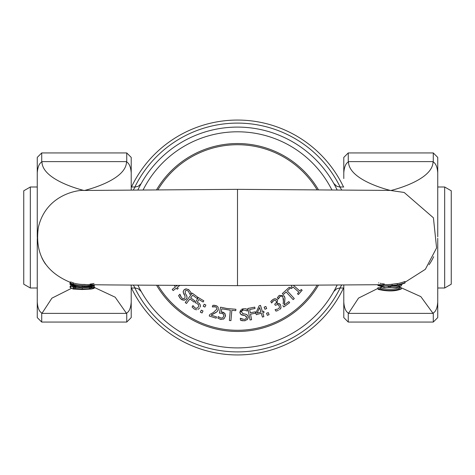 <?xml version="1.0" encoding="UTF-8"?>
<svg xmlns="http://www.w3.org/2000/svg" width="475" height="475" viewBox="0 0 475 475"><rect width="100%" height="100%" fill="white"/><g stroke="black" fill="none" stroke-linecap="round" stroke-linejoin="round"><path stroke-width="0.71" d="M444.671 187.002L444.671 287.998L451.25 284.204L451.25 190.796L444.671 187.002L437.742 187.002M30.329 287.998L30.329 187.002L23.75 190.796L23.75 284.204L30.329 287.998L37.258 287.998M141.105 183.688L138.219 186.283L135.12 187.002L133.333 189.899M139.288 187.079L140.695 184.431M140.202 185.339L139.792 186.111M138.356 188.937L137.904 189.869A110.396 110.396 0 0 1 337.096 189.869L335.629 186.907M133.327 285.095L135.12 287.998L131.213 287.998M139.407 288.153L140.22 289.691M135.12 287.998L138.219 288.717L141.241 291.561M139.371 288.093L137.898 285.125A110.396 110.396 0 0 0 337.096 285.125L335.593 288.159M343.787 287.998L339.88 287.998L341.679 285.095M334.78 289.697L337.096 285.125M341.673 189.899L339.88 187.002L336.781 186.283L333.759 183.439M335.593 186.847L334.78 185.309M399.042 286.205L396.12 287.102L396.963 287.357L401.387 285.879A44.513 44.513 0 0 1 399.042 286.205L399.042 285.018A43.32 43.32 0 0 0 401.387 284.679L401.387 285.879M384.946 287.244L380.249 285.897A44.418 44.418 0 0 1 377.898 285.439L384.133 287.488L388.467 287.369L388.467 286.686L390.818 286.686L390.818 287.369L396.12 287.102M384.133 287.488L396.963 287.357M390.818 285.736L390.818 286.686M388.467 285.802L388.467 286.686M390.818 286.188L396.091 285.926L399.042 285.018M380.249 285.54L380.249 285.897M382.595 285.748L388.467 286.188M377.898 284.792L377.898 285.439M402.254 283.913L402.254 284.264L400.122 284.733L392.095 285.683A49.02 49.02 0 0 1 390.129 285.742M397.367 285.196L398.287 285.059M399.19 284.911L399.552 284.846L399.19 284.911M398.727 284.988L393.87 285.564M384.423 284.05L382.221 283.694M380.214 283.278L381.021 283.456M94.014 284.751L94.014 284.958A48.771 48.48 -23.8 0 1 73.304 284.252L73.304 284.014A49.21 49.21 0 0 1 70.526 283.159L70.526 283.652A48.26 48.26 0 0 0 73.304 284.4L73.304 284.311A48.581 48.385 156.4 0 0 82.87 285.683M73.304 283.035A47.571 47.292 157 0 0 83.184 284.519C93.997 284.982 161.369 285.267 237.5 285.653L237.5 189.347L390.183 190.416L404.166 192.464L433.414 217.799L436.59 247.914L425.351 269.313L404.955 282.293M73.304 284.014L73.304 282.791A48.005 48.005 0 0 1 70.526 281.913L70.526 283.159M80.602 284.335A46.978 46.978 0 0 0 82.519 284.448M91.236 283.955A46.978 46.978 0 0 0 94.014 283.45M390.367 285.748A49.293 48.777 -154.2 0 0 404.955 283.07L404.955 282.726A49.982 49.151 26.5 0 1 397.242 284.881L392.095 285.433A51.181 49.697 25.7 0 1 386.508 285.843A51.181 49.697 25.7 0 1 383.093 285.79L383.093 284.721M383.093 285.778L377.952 285.042M387.392 285.819A50.677 50.677 0 0 0 389.779 285.748L390.812 285.695M390.812 285.707A49.881 49.002 24.1 0 1 388.888 285.79A49.881 49.002 24.1 0 1 387.707 285.808M397.242 283.688A48.747 47.933 -154.3 0 0 404.955 281.467L404.955 282.726M386.193 284.673A49.887 48.438 -155.1 0 0 386.597 284.668A49.887 48.438 -155.1 0 0 392.095 284.246L397.237 283.551L397.242 284.745M73.423 284.424L73.963 284.543M91.438 287.666L93.884 288.456L94.436 287.915L92.417 287.031A42.507 42.507 0 0 1 89.644 287.12L91.734 287.963L89.389 288.669L82.288 289.002L74.302 288.551L72.77 287.82L75.858 287.013A42.174 42.174 0 0 1 72.087 286.579L70.716 286.858L70.11 287.5L72.99 288.996L74.302 288.551M89.644 287.12L88.688 287.143L90.713 287.44M72.99 288.996A10.034 1.431 -179.3 0 0 73.346 289.049L82.288 289.524L91.348 289.049L93.884 288.456M72.087 285.778L72.087 286.579M70.11 287.5L70.11 286.294L71.369 285.487M70.716 285.653L70.716 286.858M75.858 286.674L75.858 287.013M73.827 287.262L75.192 287.494L75.192 288.681M93.462 286.069L94.436 286.722L94.436 287.915M75.192 287.494L82.288 287.808L90.256 287.357M93.747 286.158L93.747 287.351M92.417 286.372L92.417 287.031M75.169 284.792L72.734 284.258M82.49 284.448L85.304 284.466M89.989 284.121L91.313 283.943M81.605 285.606A48.23 48.23 0 0 1 79.741 285.463L76.534 285.03M75.24 284.804L73.304 284.394A48.236 48.236 0 0 1 70.526 283.664L70.033 283.51L70.033 284.495L73.209 286.134L79.426 286.942L80.418 286.657L75.169 286.134L72.734 285.148L83.933 285.724L70.033 284.495M70.033 282.287L70.033 283.51M84.544 285.724L91.806 285.808L87.786 286.579L80.418 286.657M83.558 285.819L84.93 285.819M87.786 286.579L91.313 286.597L94.513 285.392L91.313 285.356M79.426 286.942L88.718 286.847M94.513 284.757L94.513 285.392M79.741 285.439A48.153 48.153 0 0 1 73.304 284.394L70.526 283.694A48.082 48.082 0 0 0 79.919 285.481M77.021 285.113L75.287 284.816M73.227 284.377L74.64 284.685M394.06 285.546L401.838 284.394L397.284 285.208M381.354 283.527L381.051 283.462M400.342 284.691L400.027 284.757M378.533 282.857L378.83 282.94M398.216 285.071L398.656 285M377.898 288.895L378.302 289.429L379.691 288.942A36.676 36.676 0 0 1 377.898 288.895L377.898 287.702A35.382 35.382 0 0 0 379.768 287.755L380.249 287.755L380.249 288.942L379.691 288.942M378.302 289.429C387.766 291.567 395.461 291.407 401.387 288.942L399.042 288.942C392.777 290.985 386.513 290.985 380.249 288.942M380.249 287.755C386.513 289.792 392.777 289.792 399.042 287.755L401.387 287.755L401.387 288.942M399.042 287.755L399.042 288.942M402.254 284.264L400.122 284.466M94.436 287.482L115.164 297.19L126.516 313.387A57.303 28.001 -135.3 0 0 126.748 312.989C129.259 311.582 130.744 307.966 131.213 302.136L131.213 285.083L131.213 317.597L126.748 322.062L41.717 322.062L41.717 312.989A57.303 28.001 135.3 0 0 41.954 313.387L51.894 298.169L71.149 288.497M384.982 286.063L385.694 285.849M343.787 285.083L343.787 302.183L343.787 285.083M399.374 286.947L420.844 296.632L433.046 313.387A57.303 28.001 -135.3 0 0 433.283 312.989L433.283 322.062L348.252 322.062L343.787 317.597L343.787 302.136C344.221 307.871 345.705 311.487 348.252 312.989A57.303 28.001 135.3 0 0 348.484 313.387L358.53 298.098L377.898 288.42M379.768 287.755L381.538 287.155M394.648 285.505L396.091 285.926M437.742 170.46L437.742 236.77L437.742 157.403L433.283 152.938L433.283 162.011A57.303 28.001 -44.7 0 0 433.046 161.613C433.046 180.583 390.765 190.558 390.765 190.523C390.765 190.558 348.484 180.583 348.484 161.613A57.303 28.001 44.7 0 0 348.252 162.011C345.741 163.418 344.256 167.034 343.787 172.864L343.787 178.541M437.742 238.29L437.742 317.597L437.742 238.29M41.717 312.989C39.176 311.487 37.685 307.871 37.258 302.136L37.258 238.331L37.258 317.597L41.717 322.062M37.258 237.5L37.258 172.864L37.258 237.5M37.258 157.403L37.258 172.864C37.721 167.034 39.211 163.418 41.717 162.011L41.717 152.938L37.258 157.403M126.748 162.011C129.295 163.513 130.779 167.129 131.213 172.864L131.213 189.917L131.213 157.403L126.748 152.938L126.748 162.011A57.303 28.001 -44.7 0 0 126.516 161.613C126.516 180.583 84.235 190.558 84.235 190.523C84.235 190.558 41.954 180.583 41.954 161.613A57.303 28.001 44.7 0 0 41.717 162.011M348.252 162.011L348.252 152.938L343.787 157.403L343.787 172.864M433.283 312.989C435.789 311.582 437.279 307.966 437.742 302.136M437.742 172.864C437.315 167.129 435.824 163.513 433.283 162.011M429.056 264.717A46.978 46.978 0 0 0 433.633 256.714A46.978 46.978 0 0 1 429.056 264.717A46.978 46.978 0 0 0 433.633 256.714M74.349 287.369L75.175 287.096M75.858 286.876L76.303 286.734M41.8 257.664A46.978 46.978 0 0 0 45.523 264.118A46.978 46.978 0 0 1 41.8 257.664A46.978 46.978 0 0 0 45.523 264.118M179.912 294.197L178.582 295.64L180.797 298.923L183.772 300.218L186.248 299.108L187.085 297.374L186.538 295.349L185.191 293.265L185.303 290.884L186.699 290.356L188.338 291.169L189.964 294.405L191.229 293.033L189.175 290.106L186.438 288.895L183.997 289.898L183.118 291.977L185.036 295.883L184.882 298.187L183.433 298.787L181.628 297.855L179.912 294.197M185.191 293.265L186.111 294.672M186.319 294.993L186.93 296.198M186.372 298.965L184.484 300.135L182.162 299.879M181.889 299.737L180.524 298.662M179.888 297.973L179.556 297.528M178.867 296.287L178.582 295.64M179.995 294.274L180.5 296.246M185.036 295.883L183.843 294.055L183.142 291.591M183.665 290.302L185.185 289.085M185.814 288.925L186.473 288.895M188.13 289.352L189.175 290.106M190.938 292.386L191.229 293.033M195.837 302.967L196.715 303.341M198.384 304.528L197.339 303.679L198.681 305.039M198.71 305.128L198.419 306.927L196.923 308.263L195.1 308.008L195.997 308.334M195.1 308.008L192.933 305.585L192.084 307.016L194.382 309.16L192.084 307.016M193.313 306.161L193.527 306.476M195.011 309.48L196.686 309.777M197.992 309.439L199.583 308.067M200.118 307.117L200.367 305.247M200.402 306.102L200.355 306.399M199.292 303.418L200.201 304.695L198.805 303.044M198.235 302.676L197.285 302.183L198.235 302.676M197.285 302.183L198.888 299.493L203.128 302.017L203.834 300.835L198.295 297.534L195.195 302.735M174.183 285.332L175.417 286.93L172.223 289.4L173.149 290.593L176.344 288.123L177.199 289.233L178.196 288.456L177.341 287.351L179.912 285.362M177.454 285.35L176.415 286.152L175.786 285.344M202.047 312.978L203.021 310.959L201.329 310.139L200.349 312.158L202.047 312.978M222.983 313.738L221.718 313.286L223.493 314.195L223.814 315.988L222.852 317.745L221.053 318.113L218.203 316.552L217.877 318.185L220.756 319.443L223.808 318.879L225.382 316.308L224.752 313.292L221.172 311.897L221.783 308.827L230.298 310.181L229.383 320.494L230.939 320.631L231.848 310.317L235.772 310.662L235.897 309.278L226.878 308.483L220.572 307.177L219.385 313.108L221.718 313.286L220.424 313.132M218.975 317.134L219.432 317.437M221.13 319.503L217.877 318.185M224.253 318.499L223.309 319.176M225.482 314.973L225.292 316.677M223.393 312.354L225.091 313.755M222.033 312.004L222.929 312.206M243.562 308.673L239.905 312.348L240.837 314.402L245.017 315.632L246.608 317.306L246.068 318.778L244.162 319.473L240.308 318.268L240.475 320.221L244.388 320.809L247.356 319.497L248.211 316.92L247.499 315.133L245.64 314.165L243.194 313.749L241.514 312.051L242.072 310.668L243.782 310.015L247.261 311L247.107 309.142L244.334 308.643M244.975 308.667L245.438 308.714M246.745 309.011L247.107 309.142M239.899 312.253L240.665 310.032M241.454 309.35L243.467 308.685M241.46 314.83L240.225 313.577M239.982 312.865L239.905 312.348M244.007 315.459L241.739 314.961M246.608 317.306L246.008 316.047M240.427 318.256L242.214 319.218M245.183 320.702L242.203 320.726M241.817 320.637L241.318 320.5M247.689 319.063L247.083 319.764M247.428 315.056L248.211 316.92L248.045 318.303M245.444 314.123L246.531 314.45M242.66 313.601L243.194 313.749M259.136 305.805L255.835 313.114L256.31 314.699L261.28 313.215L262.432 317.08L263.886 316.647L262.728 312.782L264.07 312.378L263.708 311.167L262.366 311.564L260.52 305.395L259.136 305.805M259.599 307.604L260.918 311.998L257.129 313.132L259.599 307.604M190.695 297.831L192.672 295.171L197.054 298.437L197.885 297.326L192.25 293.128L185.232 302.539L186.485 303.478L189.863 298.941L194.061 302.07L194.893 300.96L190.695 297.831M269.117 314.664L268.286 312.58L266.534 313.274L267.366 315.358L269.117 314.664M204.185 304.226L203.211 306.244L204.903 307.07L205.883 305.045L204.185 304.226M279.632 309.694L281.004 307.699L280.571 304.891L278.777 303.424L277.026 303.555L277.531 300.093L275.536 298.745L273.066 299.404L270.774 301.566L271.611 303.008L273.636 300.645L275.055 300.242L276.23 301.037L276.391 302.64L274.698 304.202L275.352 305.33L277.667 304.469L279.134 305.591L279.49 307.497L278.279 308.958L275.067 309.629L275.904 311.072L278.415 310.412M276.741 310.953L275.904 311.072M279.716 303.875L280.571 304.891L281.004 307.699L280.731 308.418M277.026 303.555L279.152 303.543M277.222 299.642L277.531 300.093L276.973 303.454M274.502 298.811L276.777 299.214M271.676 300.491L273.6 299.125M274.051 298.941L274.354 298.846M270.774 301.566L271.077 301.15M273.636 300.645L273.131 301.002M272.745 301.376L272.365 301.809M279.134 305.591L278.433 304.766M209.73 314.438L209.237 316.029L216.149 318.191L216.553 316.89L211.048 315.168L217.016 311.742L218.298 309.682L218.12 307.153L215.917 305.556L212.842 305.33L212.337 306.927L215.407 306.82L216.636 307.705L216.748 309.284L213.281 312.586L210.49 314.07M212.842 305.33L213.269 305.288M213.928 305.277L214.273 305.282M214.451 305.294L217.027 306.048M218.328 309.587L218.037 310.365M217.823 310.763L216.659 312.057M216.048 312.503L211.048 315.168M212.408 313.084L213.281 312.586M215.407 306.82L214.842 306.696M214.326 306.66L213.703 306.678M287.31 290.914L290.219 288.254L289.287 287.233L282.31 293.598L283.248 294.625L286.158 291.965L293.14 299.612L294.292 298.561L287.31 290.914M250.277 312.782L249.66 309.528L255.027 308.507L254.766 307.147L247.867 308.453L250.052 319.99L251.59 319.699L250.533 314.147L255.681 313.173L255.419 311.808L250.277 312.782M264.112 307.171L264.943 309.255L266.695 308.56L265.863 306.476L264.112 307.171M282.821 305.597L283.801 306.939L289.649 302.67L288.848 301.572L284.192 304.974L284.982 298.134L284.092 295.877L279.359 295.337L277.347 297.677L278.332 299.03L280.072 296.501L281.509 296.038L282.851 296.887L283.444 301.643L283.118 303.935M277.347 297.677L277.584 297.279M278.754 295.848L279.359 295.337L284.092 295.877L284.388 296.329M284.638 296.816L284.982 298.134L284.679 302.284M284.62 302.64L284.192 304.974M283.308 302.729L283.533 298.65M280.072 296.501L279.632 296.881M279.241 297.35L278.617 298.425M291.478 285.38L291.674 286.283L290.753 287.844L291.561 288.557L292.974 286.959L298.882 292.155L297.475 293.758L298.371 294.548L302.159 290.249L301.257 289.453L299.879 291.021L293.461 285.374M157.949 189.751A92.779 92.779 0 0 1 317.051 189.751M317.057 285.243A92.779 92.779 0 0 1 157.943 285.243M156.572 285.238A93.955 93.955 0 0 0 318.428 285.238M318.422 189.757A93.955 93.955 0 0 0 156.578 189.763M331.847 189.84A105.699 105.699 0 0 0 143.153 189.84M131.468 187.002A117.444 117.444 0 0 1 343.532 187.002M343.532 287.998A117.444 117.444 0 0 1 131.468 287.998M392.095 284.246L392.095 285.433M82.288 287.808L82.288 289.002M89.389 287.482L89.389 288.669M75.169 285.184L75.169 286.134M82.27 285.796L82.27 286.663M126.516 313.387L41.954 313.387M433.046 313.387L348.484 313.387M348.252 322.062L348.252 312.989M433.046 161.613L348.484 161.613M126.516 161.613L41.954 161.613M126.748 312.989L126.748 322.062M134.847 287.998A114.404 114.404 0 0 0 340.153 287.998M340.153 187.002A114.404 114.404 0 0 0 134.847 187.002M437.742 287.998L444.671 287.998M37.258 187.002L30.329 187.002M135.12 187.002L131.213 187.002M339.88 287.998L336.781 288.717L333.788 291.502M343.787 187.002L339.88 187.002M237.5 285.647L386.597 284.662M433.283 322.062L437.742 317.597M433.283 152.938L348.252 152.938M126.748 152.938L41.717 152.938M70.526 282.441C45.333 272.086 34.61 253.709 38.368 227.317C46.544 192.577 81.563 189.715 83.564 190.463L237.5 189.347"/></g></svg>
